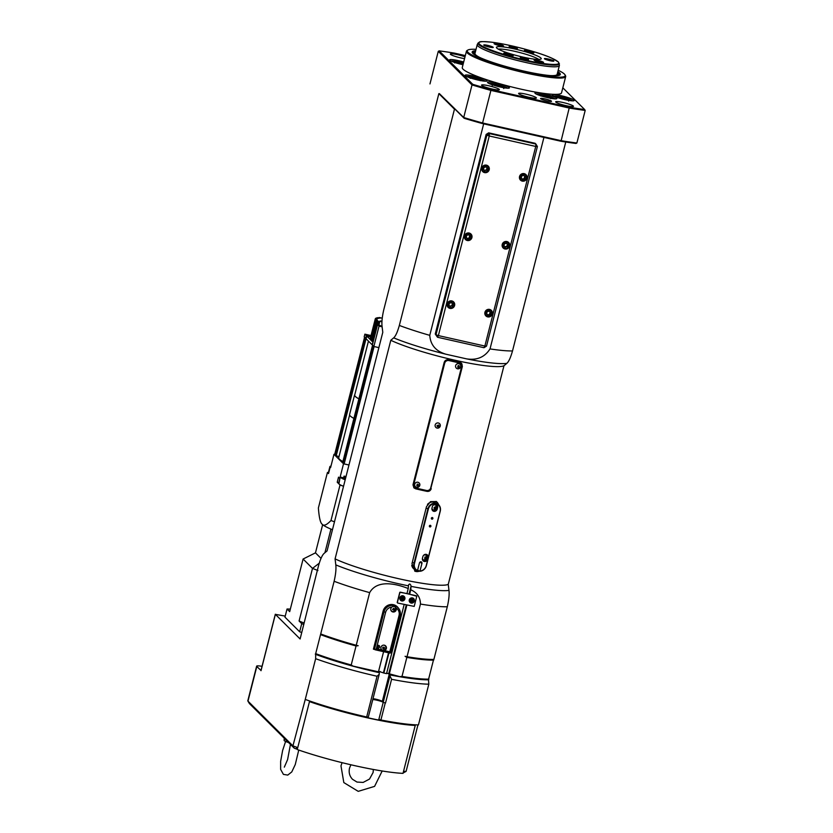 <?xml version="1.0" encoding="UTF-8"?>
<svg xmlns="http://www.w3.org/2000/svg" width="833" height="833" viewBox="0 0 833 833"><rect width="100%" height="100%" fill="white"/><g stroke="black" fill="none" stroke-linecap="round" stroke-linejoin="round"><path stroke-width="1.25" d="M406.858 605.112L389.24 674.251L391.572 679.301A77.708 10.006 14.3 0 0 428.818 684.185L428.485 679.593L433.67 659.226M320.705 633.944L320.528 634.621A74.179 9.559 14.3 0 0 356.055 645.971L358.18 645.721L356.232 645.283L369.654 592.627C377.307 579.122 396.633 583.933 408.243 588.525L408.462 585.849A67.973 8.757 -165.7 0 1 335.803 564.899C336.261 568.929 335.709 574.385 334.127 581.278L320.705 633.944A74.179 9.559 -165.7 0 0 356.232 645.283M335.803 564.899L335.074 558.881L390.792 340.281L393.676 337.854A67.973 8.757 14.3 0 0 445.957 354.223C435.878 351.266 430.474 344.977 429.766 335.345L483.671 123.857M285.23 616.097L275.379 614.358L300.109 638.984L318.518 565.742C320.382 559.13 322.267 554.997 324.183 553.331L327.067 550.905L382.784 332.305L382.055 326.286C381.597 322.256 382.16 316.8 383.732 309.907L438.856 93.629L454.464 109.165L399.34 325.443C397.476 332.055 395.592 336.188 393.676 337.854M379.317 672.689L378.453 671.825L352.984 666.088L351.214 664.973A74.179 9.559 -165.7 0 1 315.686 653.634L315.645 658.695A77.708 10.006 14.3 0 0 377.057 676.25L379.223 674.293L379.317 672.689A74.179 9.559 -165.7 0 1 315.509 654.311M315.686 653.634L320.528 634.621M437.273 426.538L437.002 425.58L438.679 425.059L438.949 426.017L437.273 426.538M438.241 426.756L437.242 426.402M438.949 426.017L438.085 426.59M438.554 425.028L438.793 425.85M437.054 428.068A2.645 2.572 -45.1 0 1 435.201 424.882A2.645 2.572 -45.1 0 1 440.209 424.726A2.645 2.572 -45.1 0 1 437.054 428.068M457.734 367.259L458.15 365.552L459.129 365.77L458.712 367.468L457.734 367.259M458.712 367.468L457.692 367.124M459.399 366.718L458.546 367.311M459.004 365.739L459.243 366.562M457.536 368.79A2.645 2.572 -45.1 0 1 455.651 365.614A2.645 2.572 -45.1 0 1 460.67 365.448A2.645 2.572 -45.1 0 1 457.536 368.79M416.823 485.816L417.25 484.119L418.228 484.337L418.499 485.295L416.823 485.816M417.791 486.035L416.781 485.681M418.499 485.295L417.635 485.878M418.104 484.306L418.333 485.139M416.604 487.357A2.645 2.572 -45.1 0 1 414.74 484.171A2.645 2.572 -45.1 0 1 419.759 484.015A2.645 2.572 -45.1 0 1 416.604 487.357M403.089 599.062A0.885 0.854 -45.1 0 1 402.256 599.323L403.307 598.209A0.885 0.854 -45.1 0 1 403.089 599.062M402.901 599.593L401.652 598.417L403.328 597.896L403.599 598.854L402.735 599.427M404.328 599.01A1.781 1.728 -45.1 0 1 402.193 600.343A1.781 1.728 -45.1 0 1 400.923 598.25A1.781 1.728 -45.1 0 1 403.068 596.917A1.781 1.728 -45.1 0 1 404.328 599.01M401.704 600.937A2.686 2.603 -45.1 0 1 402.662 595.73A2.686 2.603 -45.1 0 1 402.401 600.999A2.686 2.603 -45.1 0 1 401.704 600.937M397.601 603.03L414.199 606.414L416.792 596.23L406.962 593.544L408.243 588.525M397.206 602.467L399.798 592.284L406.962 593.544M399.944 592.43L397.351 602.613M416.542 595.814L400.371 592.169M414.345 601.062A2.686 2.603 -45.1 0 1 411.127 603.061A2.686 2.603 -45.1 0 1 412.085 597.855A2.686 2.603 -45.1 0 1 414.345 601.062M428.86 679.124A74.179 9.559 -165.7 0 1 402.006 676.417L406.848 657.404L405.077 656.289L407.025 656.727L420.446 604.06A74.179 9.559 14.3 0 0 447.3 606.768C448.883 599.875 449.445 594.418 448.977 590.389A67.973 8.757 -165.7 0 1 411.065 586.37L410.763 589.785C417.156 592.586 420.384 597.334 420.446 604.06M409.659 594.148L410.763 589.785M398.424 608.121A8.622 8.351 134.9 0 0 383.097 611.141L373.413 649.157L374.767 649.459M388.98 652.885L383.846 673.043L386.543 673.647L404.161 604.508M525.102 176.711L524.603 178.678L522.666 179.272L521.239 177.918L521.739 175.961L523.665 175.357L525.102 176.711M524.53 173.743A3.53 3.426 -45.1 0 1 524.915 174.076L525.592 174.743C527.435 178.043 526.321 180.011 522.239 180.646L520.604 179.741A3.53 3.426 134.9 0 0 526.466 178.002A3.53 3.426 134.9 0 0 522.197 173.91A3.53 3.426 134.9 0 0 520.604 179.741L519.938 179.074A3.53 3.426 -45.1 0 1 519.594 178.689M522.666 179.272L524.228 178.304L524.728 176.346M520.864 177.544L522.301 178.908M490.491 312.49L489.991 314.457L488.065 315.051L486.628 313.697L487.128 311.729L489.054 311.136L490.491 312.49M489.919 309.512A3.53 3.426 -45.1 0 1 490.304 309.855L490.981 310.511C492.824 313.822 491.709 315.79 487.628 316.415L485.993 315.52A3.53 3.426 134.9 0 0 491.855 313.781A3.53 3.426 134.9 0 0 487.586 309.689A3.53 3.426 134.9 0 0 485.993 315.52L485.327 314.853A3.53 3.426 -45.1 0 1 484.983 314.468M488.065 315.051L489.627 314.083L490.127 312.125M486.253 313.323L487.69 314.687M470.072 236.103L469.573 238.071L467.636 238.665L466.209 237.311L466.709 235.354L468.635 234.75L470.072 236.103M469.5 233.136A3.53 3.426 -45.1 0 1 469.885 233.469L470.562 234.135C472.405 237.436 471.291 239.404 467.209 240.039L465.574 239.133A3.53 3.426 134.9 0 0 471.436 237.395A3.53 3.426 134.9 0 0 467.167 233.302A3.53 3.426 134.9 0 0 465.574 239.133L464.908 238.477A3.53 3.426 -45.1 0 1 464.564 238.082M467.636 238.665L469.198 237.697L469.697 235.739M465.834 236.936L467.271 238.3M447.779 306.981A3.884 3.769 134.9 0 0 448.925 307.533M453.766 302.681A3.884 3.769 134.9 0 0 453.204 301.536M452.194 301.015A3.53 3.426 -45.1 0 1 452.579 301.359L453.256 302.025C455.099 305.326 453.985 307.294 449.903 307.929L448.269 307.023A3.53 3.426 134.9 0 0 454.131 305.284A3.53 3.426 134.9 0 0 449.862 301.192A3.53 3.426 134.9 0 0 448.269 307.023L447.602 306.357A3.53 3.426 -45.1 0 1 447.259 305.971M486.514 346.132L483.973 347.715L484.868 346.049L486.514 346.132L537.389 146.546L535.744 146.452L535.89 144.047L537.389 146.546M535.15 143.307L535.89 144.047L489.408 133.582L489.263 135.987L486.868 135.165L489.408 133.582L488.669 132.843L535.15 143.307M438.387 335.584L437.492 337.25L435.992 334.751L438.387 335.584L489.263 135.987L535.744 146.452L484.868 346.049L438.387 335.584M483.973 347.715L437.492 337.25L435.253 334.012L486.128 134.425L488.669 132.843M486.128 134.425L486.868 135.165L435.992 334.751L435.253 334.012M447.196 303.826A3.884 3.769 -45.1 0 1 453.641 301.91A3.884 3.769 -45.1 0 1 451.882 308.325A3.884 3.769 -45.1 0 1 447.196 303.826M484.921 312.323A3.884 3.769 -45.1 0 1 491.366 310.397A3.884 3.769 -45.1 0 1 489.606 316.821A3.884 3.769 -45.1 0 1 484.921 312.323M481.797 168.047A3.884 3.769 -45.1 0 1 488.242 166.131A3.884 3.769 -45.1 0 1 486.493 172.546A3.884 3.769 -45.1 0 1 481.797 168.047M519.521 176.544A3.884 3.769 -45.1 0 1 525.977 174.628A3.884 3.769 -45.1 0 1 524.217 181.042A3.884 3.769 -45.1 0 1 519.521 176.544M464.491 235.937A3.884 3.769 -45.1 0 1 470.947 234.021A3.884 3.769 -45.1 0 1 469.187 240.435A3.884 3.769 -45.1 0 1 464.491 235.937M502.226 244.433A3.884 3.769 -45.1 0 1 508.671 242.518A3.884 3.769 -45.1 0 1 506.912 248.932A3.884 3.769 -45.1 0 1 502.226 244.433M502.809 247.588A3.884 3.769 134.9 0 0 503.955 248.14M508.796 243.288A3.884 3.769 134.9 0 0 508.234 242.143M507.224 241.622A3.53 3.426 -45.1 0 1 507.609 241.966L508.286 242.632C510.129 245.933 509.015 247.901 504.933 248.536L503.299 247.63A3.53 3.426 134.9 0 0 509.161 245.891A3.53 3.426 134.9 0 0 504.892 241.799A3.53 3.426 134.9 0 0 503.299 247.63L502.632 246.964A3.53 3.426 -45.1 0 1 502.289 246.578M465.085 239.092A3.884 3.769 134.9 0 0 466.23 239.644M471.072 234.791A3.884 3.769 134.9 0 0 470.51 233.646M520.115 179.699A3.884 3.769 134.9 0 0 521.26 180.251M526.102 175.399A3.884 3.769 134.9 0 0 525.54 174.253M482.39 171.202A3.884 3.769 134.9 0 0 483.536 171.765M488.377 166.902A3.884 3.769 134.9 0 0 487.815 165.757M486.795 165.246A3.53 3.426 -45.1 0 1 487.19 165.58L487.857 166.246C489.71 169.547 488.586 171.515 484.514 172.15L482.88 171.254A3.53 3.426 134.9 0 0 488.742 169.505A3.53 3.426 134.9 0 0 484.473 165.413A3.53 3.426 134.9 0 0 482.88 171.254L482.213 170.588A3.53 3.426 -45.1 0 1 481.87 170.192M485.514 315.478A3.884 3.769 134.9 0 0 486.649 316.03M491.491 311.178A3.884 3.769 134.9 0 0 490.929 310.032M426.236 557.902L424.757 558.724L424.955 557.006L426.236 557.902L424.674 558.526M425.288 557.017A0.895 0.791 -61.7 0 1 425.559 557.017L425.861 557.693M423.508 555.413A2.645 2.332 -61.7 0 1 426.361 555.507L426.704 558.912L423.914 560.047A2.645 2.332 -61.7 0 1 422.393 558.61M426.59 558.87A2.645 2.332 -61.7 0 1 423.914 560.047M422.477 558.11L422.82 556.746A2.999 2.645 -61.7 0 1 428.079 557.725L427.735 559.078A2.999 2.645 -61.7 0 1 422.477 558.11M426.486 554.424A2.999 2.645 -61.7 0 1 427.35 557.329L426.996 558.683A2.999 2.645 -61.7 0 1 423.331 561.005M437.617 507.589L437.273 508.953A2.999 2.645 -61.7 0 1 432.015 507.974L432.358 506.62A2.999 2.645 -61.7 0 1 437.617 507.589L436.888 507.193L436.544 508.557A2.999 2.645 -61.7 0 1 432.868 510.879M436.034 504.298A2.999 2.645 -61.7 0 1 436.888 507.193M433.045 505.277A2.645 2.332 -61.7 0 1 435.898 505.371L436.159 505.662C437.179 508.317 436.284 509.734 433.452 509.921A2.645 2.332 -61.7 0 1 431.931 508.474M419.999 571.001L419.759 571.271A7.06 6.227 118.3 0 0 426.413 565.534L440.251 511.223A7.06 6.227 118.3 0 0 437.419 503.861A7.06 6.227 118.3 0 0 427.881 508.932L414.032 563.243A7.06 6.227 118.3 0 0 416.875 570.615A7.06 6.227 118.3 0 0 417.291 570.813L417.52 570.543A6.716 5.914 -61.7 0 1 414.49 563.379L428.339 509.067A6.716 5.914 -61.7 0 1 435.857 503.715A6.716 5.914 -61.7 0 1 440.095 511.254L426.246 565.565A6.716 5.914 -61.7 0 1 419.999 571.001L421.956 563.347A1.416 1.25 118.3 0 0 419.478 562.889L417.52 570.543M431.921 519.146A0.864 0.771 -61.7 0 1 431.463 517.949A0.864 0.771 -61.7 0 1 432.858 518.563A0.864 0.771 -61.7 0 1 431.921 519.146M429.932 526.945A0.864 0.771 -61.7 0 1 429.474 525.748A0.864 0.771 -61.7 0 1 430.869 526.373A0.864 0.771 -61.7 0 1 429.932 526.945M420.79 561.734A1.416 1.25 -61.7 0 1 420.925 562.785L421.956 563.347M419.759 571.271L417.635 570.126M416.875 570.615L414.667 569.428A7.06 6.227 -61.7 0 1 411.741 565.357M420.675 571.167L415.011 571.261L411.96 563.66L426.496 506.631L430.505 501.643L436.388 501.539L439.199 505.392M427.485 504.371A7.06 6.227 -61.7 0 1 435.211 502.674L437.419 503.861M419.488 571.126A7.205 6.352 -61.7 0 1 414.699 571.074M436.076 501.393A7.205 6.352 -61.7 0 1 438.564 504.694M414.761 487.315L414.386 486.941A3.53 3.426 -45.1 0 1 413.512 483.681L444.312 362.834A3.53 3.426 -45.1 0 1 448.55 360.2L458.65 362.48A3.53 3.426 -45.1 0 1 460.274 363.365L460.649 363.74A3.53 3.426 134.9 0 0 459.025 362.844L448.914 360.574A3.53 3.426 134.9 0 0 444.687 363.209L413.886 484.046A3.53 3.426 134.9 0 0 416.385 488.2L426.486 490.481A3.53 3.426 134.9 0 0 430.723 487.836L461.524 366.999A3.53 3.426 134.9 0 0 460.649 363.74M413.751 487.659A3.53 3.426 134.9 0 0 415.167 488.357L426.621 490.939A3.53 3.426 134.9 0 0 430.848 488.305L462.003 366.104A3.53 3.426 134.9 0 0 461.326 363.053M416.656 488.263A3.884 3.769 -45.1 0 1 413.053 484.494M413.491 482.755A3.884 3.769 -45.1 0 1 413.907 482.12M457.109 362.126A3.884 3.769 -45.1 0 1 461.607 365.729M447.3 606.768L433.878 659.434A74.179 9.559 -165.7 0 1 407.025 656.727M413.845 486.868A3.884 3.769 134.9 0 0 414.886 487.43M460.774 363.865A3.884 3.769 134.9 0 0 460.201 362.824M431.223 488.669C430.505 490.699 429.12 491.605 427.069 491.376A63.579 8.184 -165.7 0 1 415.615 488.804L413.949 487.878L413.033 484.577L444.187 362.376C444.926 360.366 446.363 359.512 448.487 359.814A63.579 8.184 14.3 0 0 459.941 362.397L461.534 363.25L462.367 366.468L430.848 488.305M411.065 586.37L411.075 586.12C410.419 583.808 409.555 583.454 408.514 585.026L408.462 585.849M543.928 137.424L490.023 348.912C484.744 357.201 476.892 360.502 466.48 358.846L445.957 354.223M454.464 109.165A74.179 9.559 14.3 0 0 455.307 109.477L439.376 93.619A74.179 9.559 14.3 0 0 438.856 93.629M466.48 358.846A67.973 8.757 14.3 0 0 506.849 363.344C508.765 361.678 510.65 357.534 512.514 350.932L565.763 142.016M390.792 340.281A63.579 8.184 14.3 0 0 454.526 360.137A63.579 8.184 14.3 0 0 503.965 365.76L448.248 584.37L448.977 590.389M506.849 363.344L503.965 365.76M335.074 558.881A63.579 8.184 14.3 0 0 398.809 578.737A63.579 8.184 14.3 0 0 448.248 584.37M373.653 648.355L375.048 649.74L389.917 653.103L390.458 652.978L389.792 651.812L381.743 650A2.822 2.738 -45.1 0 1 381.712 645.991A2.822 2.738 -45.1 0 1 386.356 648.522A2.822 2.738 -45.1 0 1 384.357 650.594M382.649 648.178L382.899 647.199L384.336 647.345L384.336 648.563L382.649 648.178L383.367 648.865M384.336 648.563L383.211 648.699M384.43 647.428L384.169 648.407M376.912 647.074A1.416 1.364 134.9 0 0 378.63 645.356M390.458 652.978L400.142 615.545A8.476 8.215 134.9 0 0 389.917 605.737A8.476 8.215 134.9 0 0 383.982 611.911L374.548 648.907L373.694 648.053M381.514 649.761A2.822 2.738 134.9 0 0 385.492 645.773M381.743 650L376.318 648.782L375.069 649.761L389.917 653.103M393.53 611.495L393.905 611.589A2.822 2.738 134.9 0 0 395.342 607.059M391.323 611.005L391.697 611.089A2.645 2.572 -45.1 0 1 390.854 610.11M394.259 606.497A2.645 2.572 -45.1 0 1 393.509 611.495L393.509 611.495M395.498 607.205L396.06 607.996A2.822 2.738 -45.1 0 1 391.531 611.224A2.822 2.738 -45.1 0 1 391.854 607.049C393.572 605.997 394.967 606.32 396.06 607.996A7.06 6.841 -45.1 0 1 399.049 615.493L389.792 651.812M376.318 648.782L376.922 646.398A1.416 1.364 -45.1 0 1 379.265 645.7A1.416 1.364 -45.1 0 1 379.234 647.668A1.416 1.364 -45.1 0 1 376.922 646.398L385.575 612.453A7.06 6.841 -45.1 0 1 391.854 607.049M374.548 648.907L374.965 649.49M390.729 652.624L400.121 615.629M392.51 609.485L393.738 608.205L394.196 609.871L392.51 609.485L394.04 609.704L394.29 608.736M391.697 611.089L391.999 611.203A2.572 2.489 134.9 0 0 393.332 611.505L393.967 611.651A2.822 2.738 -45.1 0 1 391.406 611.099M402.006 676.417L399.892 676.656L386.679 673.116M383.846 673.043L378.599 671.294M351.214 664.973L356.055 645.971M378.453 671.825L383.596 651.677M406.848 657.404A74.179 9.559 14.3 0 0 433.701 660.111M352.984 666.088A73.471 9.465 -165.7 0 1 315.301 654.103M428.485 679.593A73.471 9.465 -165.7 0 1 399.892 676.656M428.693 679.801A74.179 9.559 -165.7 0 1 389.886 674.907M378.536 671.523A5.654 0.729 -165.7 0 1 380.369 671.596M386.751 673.137A5.654 0.729 -165.7 0 1 389.24 674.251L382.316 701.407A5.654 0.729 14.3 0 0 378.515 699.876A5.654 0.729 14.3 0 0 372.997 698.689M368.124 717.827L379.223 674.293M377.057 676.25L366.676 716.984L367.769 717.036L367.592 717.713A76.303 9.829 -165.7 0 1 310.105 701.657L309.47 701.615A77.427 9.975 14.3 0 0 415.23 725.439L414.324 725.126A76.303 9.829 -165.7 0 1 379.379 720.191A76.303 9.829 -165.7 0 1 367.592 717.713M428.818 684.185L418.437 724.918A77.708 10.006 14.3 0 1 380.91 719.983L379.546 719.514L379.379 720.191M389.792 676.552L383.222 702.313L385.512 703.062L391.572 679.301M315.645 658.695L305.253 699.428A77.708 10.006 14.3 0 0 366.676 716.984M378.682 720.056L383.222 702.313L382.316 701.407M433.941 507.974L435.211 506.787L435.774 507.516L434.503 508.703L433.941 507.974M435.024 506.839L435.045 508.265L434.305 508.442A0.895 0.791 -61.7 0 1 434.139 508.234M429.963 83.925L438.273 51.334L472.009 84.924A113.038 14.557 14.3 0 0 490.918 90.401L569.46 108.092A113.038 14.557 14.3 0 0 585.193 110.414L576.884 142.995L575.967 143.453A112.33 14.463 14.3 0 1 560.734 141.204L561.161 140.683L482.609 122.992A113.038 14.557 -165.7 0 1 463.71 117.515L439.376 93.619M455.307 109.477L464.137 118.276L463.71 117.515L472.009 84.924L472.79 84.331L439.189 50.875A112.33 14.463 -165.7 0 1 454.422 53.125L465.324 55.582M462.992 64.735A11.308 1.458 -165.7 0 1 449.768 60.236A11.308 1.458 -165.7 0 1 449.591 59.872A11.308 1.458 -165.7 0 1 463.679 62.006M509.255 87.507A11.308 1.458 -165.7 0 1 509.432 87.871A11.308 1.458 -165.7 0 1 499.29 86.778A11.308 1.458 -165.7 0 1 487.701 82.654A11.308 1.458 -165.7 0 1 487.524 82.29A11.308 1.458 -165.7 0 1 497.665 83.373A11.308 1.458 -165.7 0 1 509.255 87.507M556.631 98.179A11.308 1.458 -165.7 0 1 556.808 98.544A11.308 1.458 -165.7 0 1 546.677 97.451A11.308 1.458 -165.7 0 1 535.078 93.317A11.308 1.458 -165.7 0 1 534.901 92.952A11.308 1.458 -165.7 0 1 545.042 94.046A11.308 1.458 -165.7 0 1 556.631 98.179M574.041 100.158A11.308 1.458 -165.7 0 1 574.218 100.522A11.308 1.458 -165.7 0 1 564.076 99.429A11.308 1.458 -165.7 0 1 552.487 95.295A11.308 1.458 -165.7 0 1 552.31 94.931A11.308 1.458 -165.7 0 1 562.452 96.024A11.308 1.458 -165.7 0 1 574.041 100.158M486.816 80.509A11.308 1.458 -165.7 0 1 486.993 80.874A11.308 1.458 -165.7 0 1 476.851 79.781A11.308 1.458 -165.7 0 1 465.262 75.657A11.308 1.458 -165.7 0 1 465.085 75.293A11.308 1.458 -165.7 0 1 475.216 76.386A11.308 1.458 -165.7 0 1 486.816 80.509M573.323 106.051A9.184 1.187 -165.7 0 1 573.468 106.343A9.184 1.187 -165.7 0 1 565.232 105.458A9.184 1.187 -165.7 0 1 555.809 102.105A9.184 1.187 -165.7 0 1 555.663 101.813A9.184 1.187 -165.7 0 1 563.899 102.698A9.184 1.187 -165.7 0 1 573.323 106.051M536.275 97.711A9.184 1.187 -165.7 0 1 536.41 98.002A9.184 1.187 -165.7 0 1 528.174 97.117A9.184 1.187 -165.7 0 1 518.751 93.765A9.184 1.187 -165.7 0 1 518.615 93.463A9.184 1.187 -165.7 0 1 526.852 94.348A9.184 1.187 -165.7 0 1 536.275 97.711M464.543 58.622A9.184 1.187 -165.7 0 1 450.486 54.343A9.184 1.187 -165.7 0 1 450.341 54.041A9.184 1.187 -165.7 0 1 455.641 54.291A9.184 1.187 -165.7 0 1 465.001 56.821M499.217 89.36A9.184 1.187 -165.7 0 1 499.363 89.662A9.184 1.187 -165.7 0 1 491.126 88.777A9.184 1.187 -165.7 0 1 481.703 85.414A9.184 1.187 -165.7 0 1 481.557 85.122A9.184 1.187 -165.7 0 1 489.804 86.007A9.184 1.187 -165.7 0 1 499.217 89.36M551.425 101.116A5.654 0.729 -165.7 0 1 551.519 101.303A5.654 0.729 -165.7 0 1 546.448 100.762A5.654 0.729 -165.7 0 1 540.648 98.69A5.654 0.729 -165.7 0 1 540.565 98.513A5.654 0.729 -165.7 0 1 545.636 99.054A5.654 0.729 -165.7 0 1 551.425 101.116M467.907 50.032L467.053 50.532A51.219 6.602 14.3 0 0 466.428 51.25A51.219 6.602 14.3 0 0 467.219 52.906A51.219 6.602 14.3 0 0 519.75 71.617A51.219 6.602 14.3 0 0 565.69 76.553A51.219 6.602 14.3 0 0 565.482 75.616L564.972 74.772A50.511 6.508 -165.7 0 1 523.051 71.576A50.511 6.508 -165.7 0 1 468.063 52.375A50.511 6.508 -165.7 0 1 467.907 50.032A50.511 6.508 -165.7 0 1 476.028 49.324M565.69 76.553L561.536 92.848A51.219 6.602 -165.7 0 1 515.606 87.902A51.219 6.602 -165.7 0 1 463.065 69.191A51.219 6.602 -165.7 0 1 462.273 67.546L466.428 51.25M558.183 70.264A50.511 6.508 -165.7 0 1 564.972 74.772M475.674 50.698A45.471 5.852 14.3 0 0 472.186 52.448A45.471 5.852 14.3 0 0 472.873 53.458A45.471 5.852 14.3 0 0 517.866 69.67A45.471 5.852 14.3 0 0 560.068 74.845A45.471 5.852 14.3 0 0 557.829 71.638M472.53 53.073A44.857 5.779 -165.7 0 1 475.362 51.938M557.516 72.877A44.857 5.779 -165.7 0 1 559.464 75.23M576.884 142.995A113.038 14.557 -165.7 0 1 561.161 140.683L569.387 107.259L491.095 89.631A112.33 14.463 -165.7 0 1 472.79 84.331M464.137 118.276A112.33 14.463 14.3 0 0 482.442 123.576L560.734 141.204M482.442 123.576L491.095 89.631M562.816 87.809L584.62 109.508A112.33 14.463 -165.7 0 1 569.387 107.259M584.62 109.508L585.193 110.414M439.189 50.875L438.273 51.334M473.623 53.031A44.857 5.779 14.3 0 0 472.79 53.374A45.076 5.81 -165.7 0 1 473.54 53.135M558.547 74.803A45.076 5.81 -165.7 0 1 559.078 75.376A44.857 5.779 14.3 0 0 558.516 74.668M448.529 304.826L449.966 306.19L451.903 305.586L452.392 303.629M450.33 306.554L448.904 305.201L449.404 303.243L451.33 302.639L452.767 303.993L452.267 305.961L449.966 306.19M498.238 49.105A21.897 2.822 -165.7 0 1 519.001 52.344A21.897 2.822 -165.7 0 1 538.784 59.435M540.877 58.008A23.126 2.978 14.3 0 0 516.325 49.355A23.126 2.978 14.3 0 0 496.426 47.564A23.126 2.978 14.3 0 0 518.095 55.926A23.126 2.978 14.3 0 0 541.117 58.956A23.126 2.978 14.3 0 0 540.877 58.008M503.496 45.867A4.883 0.625 -165.7 0 1 503.58 46.023A4.883 0.625 -165.7 0 1 499.196 45.555A4.883 0.625 -165.7 0 1 494.177 43.774A4.883 0.625 -165.7 0 1 494.104 43.618A4.883 0.625 -165.7 0 1 498.488 44.087A4.883 0.625 -165.7 0 1 503.496 45.867M553.799 60.913A4.883 0.625 -165.7 0 1 553.872 61.069A4.883 0.625 -165.7 0 1 549.499 60.601A4.883 0.625 -165.7 0 1 544.48 58.82A4.883 0.625 -165.7 0 1 544.407 58.664A4.883 0.625 -165.7 0 1 548.791 59.133A4.883 0.625 -165.7 0 1 553.799 60.913M513.159 55.478A4.883 0.625 -165.7 0 1 513.232 55.644A4.883 0.625 -165.7 0 1 508.848 55.165A4.883 0.625 -165.7 0 1 503.84 53.385A4.883 0.625 -165.7 0 1 503.757 53.229A4.883 0.625 -165.7 0 1 508.14 53.697A4.883 0.625 -165.7 0 1 513.159 55.478M493.167 47.262A4.883 0.625 -165.7 0 1 493.251 47.419A4.883 0.625 -165.7 0 1 488.867 46.95A4.883 0.625 -165.7 0 1 483.848 45.159A4.883 0.625 -165.7 0 1 483.775 45.003A4.883 0.625 -165.7 0 1 488.159 45.482A4.883 0.625 -165.7 0 1 493.167 47.262M543.47 62.308A4.883 0.625 -165.7 0 1 543.543 62.465A4.883 0.625 -165.7 0 1 539.159 61.996A4.883 0.625 -165.7 0 1 534.151 60.205A4.883 0.625 -165.7 0 1 534.078 60.049A4.883 0.625 -165.7 0 1 538.462 60.528A4.883 0.625 -165.7 0 1 543.47 62.308M533.818 52.698A4.883 0.625 -165.7 0 1 533.891 52.854A4.883 0.625 -165.7 0 1 529.507 52.385A4.883 0.625 -165.7 0 1 524.498 50.594A4.883 0.625 -165.7 0 1 524.426 50.438A4.883 0.625 -165.7 0 1 528.799 50.907A4.883 0.625 -165.7 0 1 533.818 52.698M528.445 59.497A4.238 0.541 -165.7 0 1 528.507 59.632A4.238 0.541 -165.7 0 1 524.707 59.226A4.238 0.541 -165.7 0 1 520.354 57.675A4.238 0.541 -165.7 0 1 520.292 57.539A4.238 0.541 -165.7 0 1 524.092 57.956A4.238 0.541 -165.7 0 1 528.445 59.497M517.293 48.397A4.238 0.541 -165.7 0 1 517.355 48.533A4.238 0.541 -165.7 0 1 513.555 48.127A4.238 0.541 -165.7 0 1 509.213 46.575A4.238 0.541 -165.7 0 1 509.14 46.44A4.238 0.541 -165.7 0 1 512.951 46.856A4.238 0.541 -165.7 0 1 517.293 48.397M478.111 43.004L477.299 44.43A42.389 5.456 14.3 0 0 477.236 44.607A42.389 5.456 14.3 0 0 516.96 60.372A42.389 5.456 14.3 0 0 559.38 65.547A42.389 5.456 14.3 0 0 559.401 65.359L558.516 62.079L551.862 58.195C539.846 52.562 509.067 44.211 491.231 42.15C477.424 41.077 480.599 41.723 478.111 43.004A41.962 5.404 14.3 0 0 517.366 58.779A41.962 5.404 14.3 0 0 559.38 63.714M477.236 44.607L474.987 53.437A42.389 5.456 14.3 0 0 474.966 53.739A42.389 5.456 14.3 0 0 480.36 57.748M550.353 75.595A42.389 5.456 14.3 0 0 557.131 74.376L559.38 65.547M557.475 73.023A43.743 5.633 -165.7 0 1 558.443 74.324A43.743 5.633 -165.7 0 1 558.454 74.387A43.743 5.633 -165.7 0 1 556.579 75.761M474.8 54.916A43.743 5.633 -165.7 0 1 473.665 53.416A43.743 5.633 -165.7 0 1 473.852 52.771A43.743 5.633 -165.7 0 1 475.32 52.083M483.14 169.047L484.577 170.411L486.503 169.807L487.003 167.849M484.941 170.775L483.515 169.422L484.015 167.464L485.941 166.86L487.378 168.224L486.878 170.182L484.577 170.411M503.559 245.433L504.996 246.797L506.922 246.193L507.422 244.236M505.36 247.162L503.934 245.808L504.434 243.85L506.36 243.246L507.797 244.6L507.297 246.568L504.996 246.797M556.309 97.149A6.935 0.895 -165.7 0 1 557.038 96.826A6.935 0.895 -165.7 0 1 562.712 97.753L565.472 99.606L568.679 99.668A6.935 0.895 -165.7 0 1 569.647 100.543M556.954 98.211L557.038 96.826L559.651 98.179L562.712 97.753A6.935 0.895 -165.7 0 1 568.679 99.668L568.595 101.064M562.712 97.753L562.4 99.002M568.679 99.668L568.502 100.356M538.899 95.16A6.935 0.895 -165.7 0 1 538.941 94.972A6.935 0.895 -165.7 0 1 543.074 95.274A6.935 0.895 -165.7 0 1 549.728 97.076A6.935 0.895 -165.7 0 1 552.258 98.565L552.248 98.565A6.935 0.895 -165.7 0 0 552.258 98.565M540.784 96.014L543.074 95.274L546.177 97.065L549.728 97.076L550.769 98.71M549.728 97.076L549.478 98.075M543.074 95.274L542.783 96.42M491.522 84.497A6.935 0.895 -165.7 0 1 493.094 84.216A6.935 0.895 -165.7 0 1 499.425 85.497A6.935 0.895 -165.7 0 1 504.548 87.371L503.715 88.569M502.861 87.548L504.548 87.371A6.935 0.895 -165.7 0 1 504.871 87.892M492.261 85.414L493.094 84.216L496.031 85.747L499.425 85.497L501.81 87.34M499.425 85.497L499.113 86.736M493.094 84.216L492.907 84.976M469.073 77.5A6.935 0.895 -165.7 0 1 471.79 77.365A6.935 0.895 -165.7 0 1 478.475 78.937L480.235 80.697M470.218 78.344L471.79 77.365L474.904 79.041L478.475 78.937A6.935 0.895 -165.7 0 1 482.463 80.676A6.935 0.895 -165.7 0 1 482.422 80.905M471.79 77.365L471.54 78.333M478.475 78.937L478.173 80.093M453.589 62.079A6.935 0.895 -165.7 0 1 456.234 61.934L459.337 63.6L462.909 63.485A6.935 0.895 -165.7 0 1 463.273 63.61M454.693 62.923L456.234 61.934A6.935 0.895 -165.7 0 1 462.909 63.485L463.2 63.922M456.234 61.934L455.984 62.892M462.909 63.485L462.607 64.651M412.512 599.958A0.885 0.854 -45.1 0 1 411.679 601.447A0.885 0.854 -45.1 0 1 411.283 601.228M413.762 601.134A1.781 1.728 -45.1 0 1 411.627 602.467A1.781 1.728 -45.1 0 1 410.357 600.374A1.781 1.728 -45.1 0 1 412.502 599.042A1.781 1.728 -45.1 0 1 413.762 601.134M412.335 601.718L411.086 600.541L412.762 600.02L412.335 601.718L412.637 599.989M411.325 601.364L412.168 601.551M301.515 632.445A65.349 8.413 -165.7 0 1 299.651 631.778L284.969 617.159L287.041 609.006L289.686 611.641L303.097 559.026L315.468 552.852L322.652 524.686M290.332 609.121A65.349 8.413 14.3 0 0 287.041 609.006M299.651 631.778L301.733 623.636A65.349 8.413 14.3 0 0 303.597 624.302M303.097 559.026L312.5 568.387L299.089 621.001L301.733 623.636M299.089 621.001A56.873 7.32 14.3 0 0 303.941 622.949M317.935 570.553L312.5 568.387L319.226 563.212M315.468 552.852L321.017 558.37M324.953 552.581L330.94 529.101A45.919 5.914 14.3 0 0 332.461 529.736M321.705 523.728A45.919 5.914 14.3 0 0 321.736 523.77A45.919 5.914 14.3 0 0 322.132 524.228A45.919 5.914 14.3 0 0 330.94 529.101M321.736 523.77L322.132 524.228C320.341 522.843 319.091 517.439 318.383 507.995L327.431 472.478L328.525 473.56A16.254 2.093 -165.7 0 1 328.275 473.04L329.92 466.584A16.254 2.093 14.3 0 0 330.17 467.105L328.525 473.56M322.132 524.228C323.766 526.248 326.703 525.019 330.972 520.521L340.02 485.004A58.289 7.507 14.3 0 0 343.54 486.274A16.254 2.093 -165.7 0 1 338.927 483.921L340.02 485.004M337.23 482.224L338.656 483.64L339.947 478.548L338.531 477.132L337.23 482.224L338.739 482.567M330.972 520.521A58.289 7.507 14.3 0 0 334.491 521.791M328.421 472.467A58.289 7.507 14.3 0 0 327.431 472.478M338.771 483.171L339.625 479.11M339.781 479.204L339.51 478.111M345.893 477.059A7.06 0.906 14.3 0 0 344.56 477.257L344.133 478.954A7.06 0.906 14.3 0 0 345.206 479.756M344.56 477.257A7.06 0.906 14.3 0 0 345.633 478.059M381.993 321.101L379.921 321.007L381.951 321.954M338.927 483.921L340.145 477.038L344.373 478.007M346.018 476.57L344.05 476.122L345.987 476.705M340.572 477.465A16.254 2.093 14.3 0 0 345.195 479.798M379.921 321.007L378.89 325.078L382.055 326.359M330.961 466.147A16.254 2.093 14.3 0 0 329.92 466.584M374.09 346.538L344.164 463.929L348.965 465.001L343.519 463.794L333.981 454.308L330.607 467.542L330.17 467.105M343.519 463.794L340.145 477.038M333.981 454.308L334.679 454.464L364.562 337.24M353.9 418.416A45.211 5.821 -165.7 0 1 349.589 414.532L354.577 394.988A45.211 5.821 14.3 0 0 358.888 398.861M378.88 347.621L373.85 346.486L379.046 326.12L377.557 324.641L382.066 326.38M373.184 345.82L343.3 463.065L373.434 346.07M372.559 345.206L342.675 462.45L372.809 345.456M373.798 346.434L344.164 463.929M365.822 338.385L335.918 455.713L339.01 456.599M365.177 337.854L335.293 455.099L365.427 338.104M335.366 454.828L334.679 454.474M364.812 337.49L334.928 454.724M358.898 398.83A45.211 5.821 -165.7 0 1 354.712 395.019L368.446 341.114M342.904 461.555A45.211 5.821 -165.7 0 1 338.719 457.744L349.61 415.011M366.104 338.51L336.168 455.963M378.713 325.037L382.097 326.828M373.85 346.486L372.361 345.008L377.557 324.641M373.142 341.978L371.935 344.581L366.114 338.781L366.801 336.063L370.685 336.938M372.622 341.863L366.801 336.063M366.01 338.427L364.188 336.865L364.885 334.158L371.039 335.543M370.758 336.626L366.364 335.637L365.677 338.344M366.364 335.637L364.885 334.158M379.046 326.12L381.743 326.734M373.403 340.957A44.139 5.685 -165.7 0 1 370.414 337.781L370.602 337.25M377.11 318.144L377.193 317.779A44.087 5.675 -165.7 0 1 377.693 317.696L379.567 318.123A42.389 5.456 -165.7 0 1 380.848 318.029L378.869 317.581A44.087 5.675 -165.7 0 1 379.577 317.55L381.608 318.008A42.389 5.456 -165.7 0 1 382.243 318.008M375.995 318.466L376.089 318.102A44.087 5.675 -165.7 0 1 376.401 317.987L378.172 318.383A42.389 5.456 -165.7 0 1 379.036 318.196L377.193 317.779M377.599 321.111L376.099 320.393L371.403 338.833A44.087 5.675 14.3 0 1 371.154 338.594L375.86 320.153L377.474 320.518A42.389 5.456 -165.7 0 1 377.11 320.049L375.485 319.685L370.789 338.125A44.087 5.675 14.3 0 1 370.675 337.906L375.371 319.466L376.995 319.841A42.389 5.456 -165.7 0 1 376.912 319.435L375.267 319.06A44.087 5.675 -165.7 0 1 375.287 318.872L376.943 319.247A42.389 5.456 -165.7 0 1 376.953 319.206A42.389 5.456 -165.7 0 1 377.141 318.914L375.454 318.539A44.087 5.675 -165.7 0 1 375.621 318.383L377.318 318.758A42.389 5.456 -165.7 0 1 377.828 318.498L376.089 318.102M375.267 319.06L370.57 337.5A44.087 5.675 14.3 0 1 370.581 337.313L375.287 318.872M373.548 340.374A44.087 5.675 14.3 0 1 373.299 340.218L377.995 321.777L379.629 322.142A42.389 5.456 -165.7 0 1 378.734 321.559L377.11 321.194L372.403 339.635A44.087 5.675 14.3 0 1 372.028 339.354L376.724 320.924L378.349 321.288A42.389 5.456 -165.7 0 1 377.724 320.757M371.403 338.833L374.204 330.816M370.789 338.125L372.57 333.023M377.838 324.703L378.505 322.079A44.087 5.675 -165.7 0 1 377.995 321.777M379.588 322.329L378.505 322.079M372.403 339.635L376.214 328.743M415.23 725.439L403.016 773.368A77.427 9.975 -165.7 0 1 297.246 749.544L296.194 748.492M249.338 703.406A8.476 1.093 14.3 0 0 249.379 703.51A8.476 1.093 14.3 0 0 249.473 703.625L294.299 748.242A74.179 9.559 14.3 0 0 295.934 748.836L296.652 747.857A75.595 9.736 14.3 0 0 297.058 747.992L297.246 749.544M297.527 748.461L309.47 701.615M297.745 747.607A76.303 9.829 -165.7 0 1 292.924 745.889L305.253 699.428M383.222 702.313L385.242 703.01L380.91 719.983M372.757 699.637A5.654 0.729 -165.7 0 1 378.13 700.491A5.654 0.729 -165.7 0 1 383.201 702.313M403.151 772.826A74.179 9.559 14.3 0 0 403.432 772.826L406.108 771.368A76.303 9.829 -165.7 0 1 403.536 771.327M294.299 748.242L292.924 745.889L247.974 701.136L256.803 666.515L261.062 670.513M417.947 724.908L406.108 771.368M297.6 748.18A75.595 9.736 -165.7 0 1 297.058 747.992M249.473 703.625L247.974 701.136A10.6 1.364 -165.7 0 1 247.859 700.99A10.6 1.364 -165.7 0 1 247.807 700.792L256.637 666.171A10.6 1.364 -165.7 0 1 262.041 666.327M284.272 738.267L284.115 740.402A9.038 1.166 14.3 0 0 288.614 742.578M384.961 645.513A2.645 2.572 -45.1 0 1 382.566 650.125A2.645 2.572 -45.1 0 1 380.993 648.813M385.221 645.565L384.679 645.45A2.572 2.489 134.9 0 0 383.544 645.148M391.999 611.203L391.375 611.058M522.406 180.303A3.113 3.009 -45.1 0 1 520.209 176.648A3.113 3.009 -45.1 0 1 523.926 174.326A3.113 3.009 -45.1 0 1 526.133 177.981A3.113 3.009 -45.1 0 1 522.406 180.303M487.794 316.082A3.113 3.009 -45.1 0 1 485.597 312.427A3.113 3.009 -45.1 0 1 489.325 310.105A3.113 3.009 -45.1 0 1 491.522 313.76A3.113 3.009 -45.1 0 1 487.794 316.082M467.375 239.696A3.113 3.009 -45.1 0 1 465.178 236.041A3.113 3.009 -45.1 0 1 468.896 233.719A3.113 3.009 -45.1 0 1 471.103 237.374A3.113 3.009 -45.1 0 1 467.375 239.696M427.735 559.078L426.996 558.683M428.079 557.725L427.35 557.329M437.273 508.953L436.544 508.557M426.152 508.005L428.339 509.067M412.304 562.317L414.49 563.379M388.74 673.762L406.275 604.987M409.065 594.012L411.075 586.12M334.127 581.278A74.179 9.559 14.3 0 0 369.654 592.627M429.766 335.345A74.179 9.559 -165.7 0 1 399.34 325.443M512.514 350.932A74.179 9.559 -165.7 0 1 490.023 348.912M383.118 611.058L385.575 612.453M396.227 605.914L398.039 607.715C400.132 609.943 400.84 612.567 400.163 615.597L399.049 615.493M383.472 672.668L388.542 652.791M275.379 614.358L261.01 670.7M453.798 305.263A3.113 3.009 -45.1 0 1 450.07 307.585A3.113 3.009 -45.1 0 1 447.873 303.93A3.113 3.009 -45.1 0 1 451.601 301.608A3.113 3.009 -45.1 0 1 453.798 305.263M558.183 61.902A41.275 5.321 -165.7 0 1 505.412 54.843A41.275 5.321 -165.7 0 1 492.876 42.368A41.275 5.321 -165.7 0 1 558.183 61.902M488.409 169.484A3.113 3.009 -45.1 0 1 484.681 171.806A3.113 3.009 -45.1 0 1 482.484 168.151A3.113 3.009 -45.1 0 1 486.201 165.829A3.113 3.009 -45.1 0 1 488.409 169.484M508.828 245.87A3.113 3.009 -45.1 0 1 505.1 248.192A3.113 3.009 -45.1 0 1 502.903 244.538A3.113 3.009 -45.1 0 1 506.631 242.216A3.113 3.009 -45.1 0 1 508.828 245.87M553.862 96.149A9.715 1.25 -165.7 0 1 563.316 97.534A9.715 1.25 -165.7 0 1 572.271 100.835M536.462 94.16A9.715 1.25 -165.7 0 1 546.896 95.816A9.715 1.25 -165.7 0 1 554.872 98.856M489.075 83.498A9.715 1.25 -165.7 0 1 498.53 84.883A9.715 1.25 -165.7 0 1 507.484 88.183M466.636 76.501A9.715 1.25 -165.7 0 1 476.08 77.885A9.715 1.25 -165.7 0 1 485.045 81.197M451.142 61.08A9.715 1.25 -165.7 0 1 463.367 63.235M344.05 476.122L343.613 477.819M342.082 762.664L340.978 765.871L343.821 782.583L358.221 791.35L374.59 786.373L382.17 770.994M350.891 764.777L349.537 768.057C348.569 772.441 349.568 776.2 352.536 779.324L356.982 782.062L363.146 782.426L369.519 779.053L373.122 772.462L373.351 769.473M436.919 428.037C439.199 428.266 440.293 427.162 440.209 424.726M457.369 368.748C460.066 368.488 461.159 367.384 460.67 365.448M416.469 487.315C418.739 487.544 419.842 486.451 419.759 484.015M404.994 598.396L402.401 600.999M393.478 611.505L395.717 608.121M275.317 614.244L260.958 670.586M559.026 75.397L558.558 74.845M473.498 53.166L472.832 53.427M473.852 52.771L473.082 53.656M558.443 74.324L558.693 75.48M572.438 100.845L563.347 97.534L553.716 96.076M536.317 94.098L546.917 95.805L555.028 98.867M507.651 88.194L498.561 84.883L488.929 83.425M485.202 81.197L476.122 77.896L466.49 76.428M451.007 61.007L463.377 63.225M414.428 600.52L411.835 603.123M249.379 703.51L247.859 700.99M285.594 741.443L282.626 750.46L280.648 761.279L280.638 769.39L283.418 774.388L287.77 775.086L291.769 771.931L295.267 764.538L298.755 750.064M290.457 744.421L287.593 759.613L284.324 767.131M385.856 646.814C386.106 649.178 385.002 650.281 382.566 650.125"/></g></svg>
